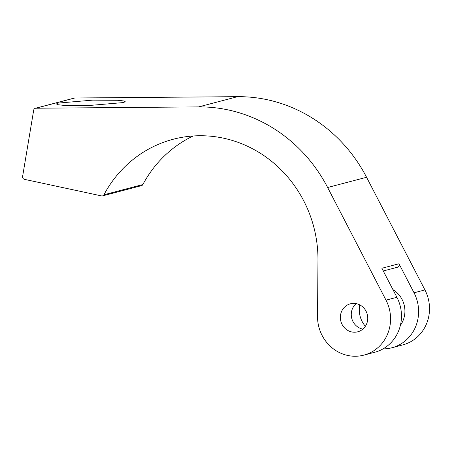 <?xml version="1.0" encoding="UTF-8"?>
<svg xmlns="http://www.w3.org/2000/svg" width="452" height="452" viewBox="0 0 452 452"><rect width="100%" height="100%" fill="white"/><g stroke="black" fill="none" stroke-linecap="round" stroke-linejoin="round"><path stroke-width="0.68" d="M123.458 102.559L88.942 105.519L63.817 105.367L57.907 104.711L56.381 103.954L58.15 103.096L92.66 100.135L117.786 100.282L123.701 100.943L125.227 101.7L123.458 102.559M359.741 304.863A24.12 22.736 -104.7 0 0 365.369 326.276M400.387 325.361A24.12 22.736 -104.7 0 0 403.551 319.281A24.12 22.736 -104.7 0 0 392.941 289.636M74.795 98.005L35.861 108.231A2.413 2.271 -104.7 0 0 35.335 108.299L74.269 98.073A2.413 2.271 75.3 0 1 74.795 98.005L237.571 96.671A149.533 140.956 75.3 0 1 366.572 177.274L424.936 289.924A38.589 36.375 75.3 0 1 427.326 321.728A38.589 36.375 75.3 0 1 402.794 344.899L391.89 347.763A38.589 36.375 75.3 0 1 383.03 348.887M35.861 108.231L198.637 106.898A149.533 140.956 75.3 0 1 327.638 187.501L386.002 300.151A38.589 36.375 75.3 0 1 388.392 331.954A38.589 36.375 75.3 0 1 363.86 355.125L374.759 352.261A38.589 36.375 -104.7 0 0 399.291 329.09A38.589 36.375 -104.7 0 0 396.907 297.292L381.867 268.268L398.997 263.765L414.038 292.789A38.589 36.375 75.3 0 1 416.428 324.592A38.589 36.375 75.3 0 1 391.89 347.763M366.934 323.107A14.47 13.639 75.3 0 1 357.735 331.796A14.47 13.639 75.3 0 1 344.012 327.293A14.47 13.639 75.3 0 1 341.181 312.496A14.47 13.639 75.3 0 1 350.379 303.806A14.47 13.639 75.3 0 1 364.103 308.315A14.47 13.639 75.3 0 1 366.934 323.107M356.159 303.625A14.47 13.639 -104.7 0 0 352.085 309.631A14.47 13.639 -104.7 0 0 362.854 329.118M363.86 355.125A38.589 36.375 75.3 0 1 317.536 316.372L317.971 260.358A120.594 113.678 -104.7 0 0 173.206 139.256A120.594 113.678 -104.7 0 0 103.926 194.778L142.86 184.552A2.413 2.271 75.3 0 1 141.476 185.659L102.542 195.885A2.413 2.271 -104.7 0 0 103.926 194.778M193.157 135.984A120.594 113.678 -104.7 0 0 142.86 184.552M102.542 195.885A2.413 2.271 -104.7 0 1 101.536 195.908L24.453 179.348A2.413 2.271 -104.7 0 1 22.6 176.512L33.697 110.147A2.413 2.271 -104.7 0 1 35.335 108.299M398.997 263.765A2.413 2.271 75.3 0 1 397.613 267.2L383.268 270.968M396.907 297.292L386.002 300.151M424.936 289.924L414.038 292.789M237.571 96.671L198.637 106.898M366.572 177.274L327.638 187.501"/></g></svg>
